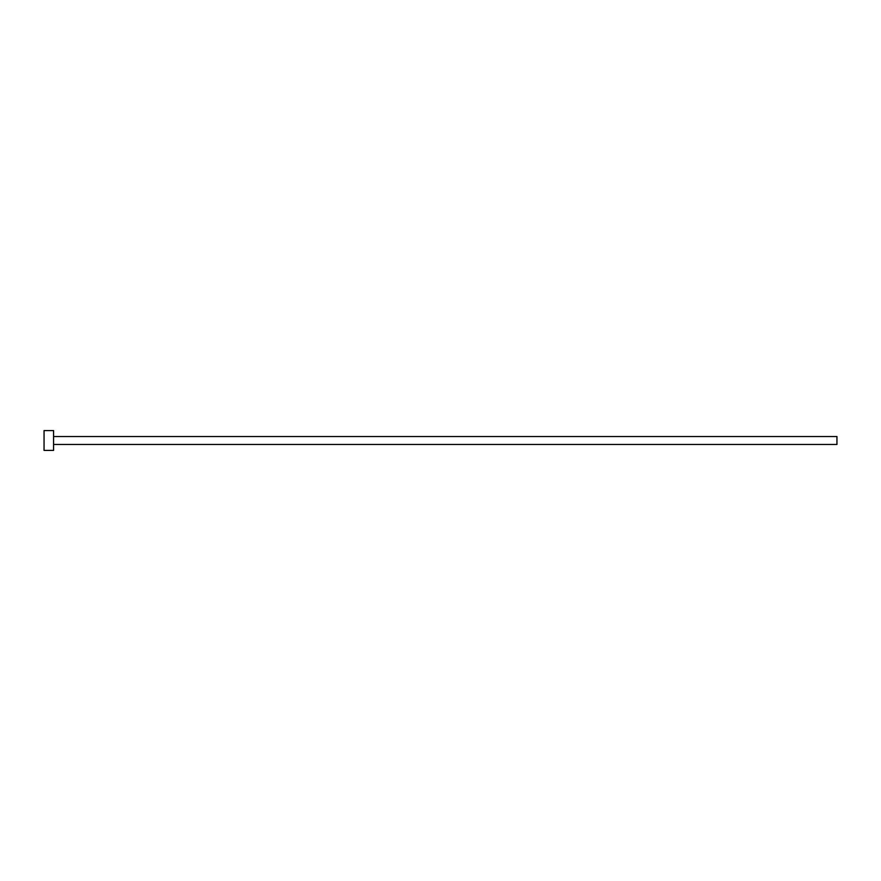 <?xml version="1.0" encoding="UTF-8"?>
<svg xmlns="http://www.w3.org/2000/svg" width="881" height="881" viewBox="0 0 881 881"><rect width="100%" height="100%" fill="white"/><g stroke="black" fill="none" stroke-linecap="round" stroke-linejoin="round"><path stroke-width="1.32" d="M53.565 436.536L836.95 436.536L836.95 444.465L53.565 444.465M53.565 440.5L53.565 450.411L44.05 450.411L44.05 430.589L53.565 430.589L53.565 440.5"/></g></svg>
